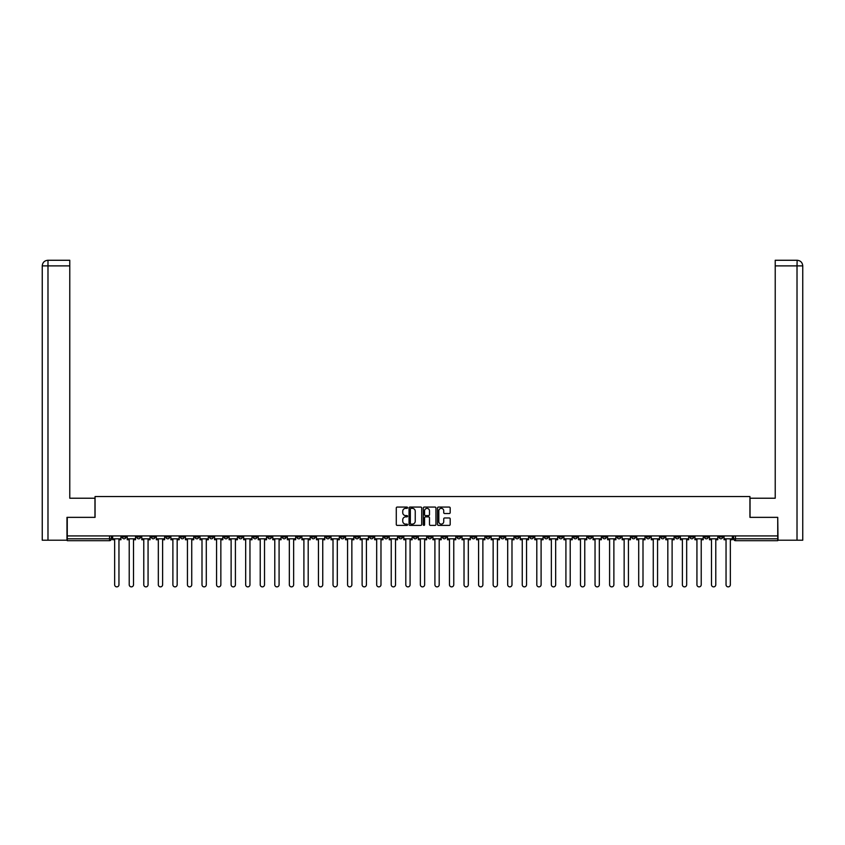<?xml version="1.0" encoding="UTF-8"?>
<svg xmlns="http://www.w3.org/2000/svg" width="845" height="845" viewBox="0 0 845 845"><rect width="100%" height="100%" fill="white"/><g stroke="black" fill="none" stroke-linecap="round" stroke-linejoin="round"><path stroke-width="1.27" d="M407.575 507.718A0.644 0.644 0 0 0 406.931 507.074L397.192 507.074A0.919 0.919 0 0 0 396.284 507.993L396.284 524.481A0.919 0.919 0 0 0 397.192 525.389L406.931 525.389A0.644 0.644 0 0 0 407.575 524.756A0.644 0.644 0 0 0 406.931 524.111L405.674 524.111A2.926 2.926 0 0 1 402.738 521.175L402.738 519.802A2.926 2.926 0 0 1 405.674 516.876L406.931 516.876A0.644 0.644 0 0 0 407.575 516.232A0.644 0.644 0 0 0 406.931 515.587L405.674 515.587A2.926 2.926 0 0 1 402.738 512.661L402.738 511.288A2.926 2.926 0 0 1 405.674 508.352L406.931 508.352A0.644 0.644 0 0 0 407.575 507.718M602.591 535.92L602.591 536.945L606.33 536.945A1.87 1.87 0 0 1 604.46 538.814A1.87 1.87 0 0 1 602.591 536.945L602.591 535.92M515.249 535.92L515.249 536.945L518.988 536.945A1.87 1.87 0 0 1 517.119 538.814A1.87 1.87 0 0 1 515.249 536.945L515.249 535.92M500.694 535.92L500.694 536.945L504.433 536.945A1.87 1.87 0 0 1 502.564 538.814A1.87 1.87 0 0 1 500.694 536.945L500.694 535.92M413.353 535.92L413.353 536.945L417.092 536.945A1.87 1.87 0 0 1 415.222 538.814A1.87 1.87 0 0 1 413.353 536.945L413.353 535.92M398.798 535.92L398.798 536.945L402.526 536.945A1.87 1.87 0 0 1 400.667 538.814A1.87 1.87 0 0 1 398.798 536.945L398.798 535.92M384.243 535.92L384.243 536.945L387.971 536.945A1.87 1.87 0 0 1 386.112 538.814A1.87 1.87 0 0 1 384.243 536.945L384.243 535.92M355.132 535.92L355.132 536.945L358.861 536.945A1.87 1.87 0 0 1 356.991 538.814A1.87 1.87 0 0 1 355.132 536.945L355.132 535.92M326.012 536.945L326.012 535.92L326.012 536.945A1.87 1.87 0 0 0 327.881 538.814A1.87 1.87 0 0 1 326.012 536.945L329.751 536.945A1.87 1.87 0 0 1 327.881 538.814A1.87 1.87 0 0 0 329.751 536.945L329.751 535.92L329.751 536.945M311.456 536.945L311.456 535.92L311.456 536.945A1.87 1.87 0 0 0 313.326 538.814A1.87 1.87 0 0 1 311.456 536.945L315.185 536.945A1.87 1.87 0 0 1 313.326 538.814M296.901 536.945L296.901 535.92L296.901 536.945A1.87 1.87 0 0 0 298.771 538.814A1.87 1.87 0 0 1 296.901 536.945L300.63 536.945A1.87 1.87 0 0 1 298.771 538.814A1.87 1.87 0 0 0 300.63 536.945L300.63 535.92L300.63 536.945M282.346 535.92L282.346 536.945L286.075 536.945A1.87 1.87 0 0 1 284.205 538.814A1.87 1.87 0 0 1 282.346 536.945L282.346 535.92M267.791 535.92L267.791 536.945L271.52 536.945A1.87 1.87 0 0 1 269.65 538.814A1.87 1.87 0 0 1 267.791 536.945L267.791 535.92M253.225 535.92L253.225 536.945L256.964 536.945A1.87 1.87 0 0 1 255.095 538.814A1.87 1.87 0 0 1 253.225 536.945L253.225 535.92M238.67 536.945L238.67 535.92L238.67 536.945A1.87 1.87 0 0 0 240.54 538.814A1.87 1.87 0 0 1 238.67 536.945L242.409 536.945A1.87 1.87 0 0 1 240.54 538.814M209.56 536.945L209.56 535.92L209.56 536.945A1.87 1.87 0 0 0 211.43 538.814A1.87 1.87 0 0 1 209.56 536.945L213.289 536.945A1.87 1.87 0 0 1 211.43 538.814A1.87 1.87 0 0 0 213.289 536.945L213.289 535.92L213.289 536.945M195.005 536.945L195.005 535.92L195.005 536.945A1.87 1.87 0 0 0 196.874 538.814A1.87 1.87 0 0 1 195.005 536.945L198.733 536.945A1.87 1.87 0 0 1 196.874 538.814A1.87 1.87 0 0 0 198.733 536.945L198.733 535.92L198.733 536.945M180.45 536.945L180.45 535.92L180.45 536.945A1.87 1.87 0 0 0 182.309 538.814A1.87 1.87 0 0 1 180.45 536.945L184.178 536.945A1.87 1.87 0 0 1 182.309 538.814A1.87 1.87 0 0 0 184.178 536.945L184.178 535.92L184.178 536.945M165.895 536.945L165.895 535.92L165.895 536.945A1.87 1.87 0 0 0 167.754 538.814A1.87 1.87 0 0 1 165.895 536.945L169.623 536.945A1.87 1.87 0 0 1 167.754 538.814M151.329 536.945L151.329 535.92L151.329 536.945A1.87 1.87 0 0 0 153.198 538.814A1.87 1.87 0 0 1 151.329 536.945L155.068 536.945A1.87 1.87 0 0 1 153.198 538.814A1.87 1.87 0 0 0 155.068 536.945L155.068 535.92L155.068 536.945M136.774 536.945L136.774 535.92L136.774 536.945A1.87 1.87 0 0 0 138.643 538.814A1.87 1.87 0 0 1 136.774 536.945L140.513 536.945A1.87 1.87 0 0 1 138.643 538.814A1.87 1.87 0 0 0 140.513 536.945L140.513 535.92L140.513 536.945M449.265 513.528A0.919 0.919 0 0 0 450.184 512.619L450.184 507.993A0.919 0.919 0 0 0 449.265 507.074L438.46 507.074A0.919 0.919 0 0 0 437.541 507.993L437.541 524.481A0.919 0.919 0 0 0 438.46 525.389L449.265 525.389A0.919 0.919 0 0 0 450.184 524.481L450.184 518.893A0.919 0.919 0 0 0 449.265 517.974L444.639 517.974A0.919 0.919 0 0 0 443.731 518.893L443.731 521.661A2.45 2.45 0 0 1 441.28 524.111A2.45 2.45 0 0 1 438.83 521.661L438.83 510.803A2.45 2.45 0 0 1 441.28 508.352A2.45 2.45 0 0 1 443.731 510.803L443.731 512.619A0.919 0.919 0 0 0 444.639 513.528L449.265 513.528M47.985 540.219L42.25 540.219L42.25 265.879C42.588 262.478 44.447 260.609 47.838 260.271L69.776 260.271L69.776 265.879L47.985 265.879L47.985 540.219L66.977 540.219L66.977 517.351L95.062 517.351L95.062 496.543L749.937 496.543L749.937 517.351L777.738 517.351L777.738 535.92L67.262 535.92L67.262 538.814L111.392 538.814L111.392 535.92L111.392 538.814A1.87 1.87 0 0 1 109.533 540.684L67.262 540.684L67.262 538.814M67.262 517.351L67.262 535.92M421.697 507.993A0.919 0.919 0 0 0 420.778 507.074L409.973 507.074A0.919 0.919 0 0 0 409.054 507.993L409.054 524.481A0.919 0.919 0 0 0 409.973 525.389L420.778 525.389A0.919 0.919 0 0 0 421.697 524.481L421.697 507.993M424.222 507.074L435.027 507.074A0.919 0.919 0 0 1 435.946 507.993L435.946 524.481A0.919 0.919 0 0 1 435.027 525.389L430.401 525.389A0.919 0.919 0 0 1 429.482 524.481L429.482 517.795A0.919 0.919 0 0 0 428.563 516.876L425.5 516.876A0.919 0.919 0 0 0 424.581 517.795L424.581 524.756A0.644 0.644 0 0 1 423.947 525.389A0.644 0.644 0 0 1 423.303 524.756L423.303 507.993A0.919 0.919 0 0 1 424.222 507.074M733.608 535.92L733.608 538.814L777.738 538.814L777.738 540.684L735.467 540.684A1.87 1.87 0 0 1 733.608 538.814M777.738 535.92L777.738 538.814M722.781 535.92L722.781 536.945A1.87 1.87 0 0 1 720.912 538.814A1.87 1.87 0 0 1 719.053 536.945A1.87 1.87 0 0 0 720.912 538.814A1.87 1.87 0 0 0 722.781 536.945L719.053 536.945L719.053 535.92M708.226 535.92L708.226 536.945A1.87 1.87 0 0 1 706.357 538.814A1.87 1.87 0 0 1 704.487 536.945L708.226 536.945M704.487 535.92L704.487 536.945M693.671 535.92L693.671 536.945A1.87 1.87 0 0 1 691.802 538.814A1.87 1.87 0 0 1 689.932 536.945L693.671 536.945M689.932 535.92L689.932 536.945M679.105 536.945L679.105 535.92L679.105 536.945A1.87 1.87 0 0 1 677.246 538.814A1.87 1.87 0 0 1 675.377 536.945L679.105 536.945A1.87 1.87 0 0 1 677.246 538.814M675.377 535.92L675.377 536.945M664.55 535.92L664.55 536.945A1.87 1.87 0 0 1 662.691 538.814A1.87 1.87 0 0 1 660.822 536.945A1.87 1.87 0 0 0 662.691 538.814M660.822 535.92L660.822 536.945L664.55 536.945M649.995 535.92L649.995 536.945A1.87 1.87 0 0 1 648.126 538.814A1.87 1.87 0 0 1 646.267 536.945L649.995 536.945A1.87 1.87 0 0 1 648.126 538.814M646.267 535.92L646.267 536.945M635.44 535.92L635.44 536.945A1.87 1.87 0 0 1 633.57 538.814A1.87 1.87 0 0 1 631.711 536.945A1.87 1.87 0 0 0 633.57 538.814M631.711 535.92L631.711 536.945L635.44 536.945M620.885 535.92L620.885 536.945A1.87 1.87 0 0 1 619.015 538.814A1.87 1.87 0 0 1 617.146 536.945L620.885 536.945M617.146 535.92L617.146 536.945M606.33 535.92L606.33 536.945A1.87 1.87 0 0 1 604.46 538.814M591.775 535.92L591.775 536.945A1.87 1.87 0 0 1 589.905 538.814A1.87 1.87 0 0 1 588.035 536.945L591.775 536.945M588.035 535.92L588.035 536.945M577.209 535.92L577.209 536.945A1.87 1.87 0 0 1 575.35 538.814A1.87 1.87 0 0 1 573.48 536.945L577.209 536.945M573.48 535.92L573.48 536.945M562.654 535.92L562.654 536.945A1.87 1.87 0 0 1 560.795 538.814A1.87 1.87 0 0 1 558.925 536.945A1.87 1.87 0 0 0 560.795 538.814M558.925 535.92L558.925 536.945L562.654 536.945M548.099 535.92L548.099 536.945A1.87 1.87 0 0 1 546.229 538.814A1.87 1.87 0 0 1 544.37 536.945L548.099 536.945M544.37 535.92L544.37 536.945M533.544 535.92L533.544 536.945A1.87 1.87 0 0 1 531.674 538.814A1.87 1.87 0 0 1 529.815 536.945L533.544 536.945M529.815 535.92L529.815 536.945M518.988 535.92L518.988 536.945M504.433 535.92L504.433 536.945L504.433 535.92M489.868 535.92L489.868 536.945A1.87 1.87 0 0 1 488.009 538.814A1.87 1.87 0 0 1 486.139 536.945L489.868 536.945M486.139 535.92L486.139 536.945M475.312 535.92L475.312 536.945A1.87 1.87 0 0 1 473.453 538.814A1.87 1.87 0 0 1 471.584 536.945L475.312 536.945M471.584 535.92L471.584 536.945M460.757 535.92L460.757 536.945A1.87 1.87 0 0 1 458.888 538.814A1.87 1.87 0 0 1 457.029 536.945L460.757 536.945M457.029 535.92L457.029 536.945M446.202 535.92L446.202 536.945A1.87 1.87 0 0 1 444.333 538.814A1.87 1.87 0 0 1 442.474 536.945L446.202 536.945M442.474 535.92L442.474 536.945M431.647 535.92L431.647 536.945A1.87 1.87 0 0 1 429.778 538.814A1.87 1.87 0 0 1 427.908 536.945L431.647 536.945M427.908 535.92L427.908 536.945M417.092 535.92L417.092 536.945A1.87 1.87 0 0 1 415.222 538.814M402.526 535.92L402.526 536.945M387.971 536.945L387.971 535.92L387.971 536.945A1.87 1.87 0 0 1 386.112 538.814M373.416 535.92L373.416 536.945A1.87 1.87 0 0 1 371.546 538.814A1.87 1.87 0 0 1 369.687 536.945A1.87 1.87 0 0 0 371.546 538.814A1.87 1.87 0 0 0 373.416 536.945L369.687 536.945L369.687 535.92M358.861 536.945L358.861 535.92L358.861 536.945A1.87 1.87 0 0 1 356.991 538.814M344.306 535.92L344.306 536.945A1.87 1.87 0 0 1 342.436 538.814A1.87 1.87 0 0 1 340.567 536.945A1.87 1.87 0 0 0 342.436 538.814M340.567 535.92L340.567 536.945L344.306 536.945M315.185 535.92L315.185 536.945L315.185 535.92M286.075 536.945L286.075 535.92L286.075 536.945A1.87 1.87 0 0 1 284.205 538.814M271.52 536.945L271.52 535.92L271.52 536.945A1.87 1.87 0 0 1 269.65 538.814M256.964 536.945L256.964 535.92L256.964 536.945A1.87 1.87 0 0 1 255.095 538.814M242.409 535.92L242.409 536.945L242.409 535.92M227.854 536.945L227.854 535.92L227.854 536.945A1.87 1.87 0 0 1 225.985 538.814A1.87 1.87 0 0 1 224.115 536.945L227.854 536.945A1.87 1.87 0 0 1 225.985 538.814M224.115 535.92L224.115 536.945M169.623 535.92L169.623 536.945L169.623 535.92M125.947 535.92L125.947 536.945A1.87 1.87 0 0 1 124.088 538.814A1.87 1.87 0 0 1 122.219 536.945A1.87 1.87 0 0 0 124.088 538.814A1.87 1.87 0 0 0 125.947 536.945L125.947 535.92M122.219 535.92L122.219 536.945L125.947 536.945M109.533 535.92L109.533 540.684A1.87 1.87 0 0 0 111.392 538.814M410.987 508.352A0.644 0.644 0 0 0 410.343 508.996L410.343 523.467A0.644 0.644 0 0 0 410.987 524.111L412.307 524.111A2.926 2.926 0 0 0 415.244 521.175L415.244 511.288A2.926 2.926 0 0 0 412.307 508.352L410.987 508.352M429.482 510.855A2.45 2.45 0 0 0 427.031 508.405A2.45 2.45 0 0 0 424.581 510.855L424.581 514.679A0.919 0.919 0 0 0 425.5 515.587L428.563 515.587A0.919 0.919 0 0 0 429.482 514.679L429.482 510.855M112.66 538.814L112.66 539.744L114.656 539.744L114.656 584.729A2.144 2.144 149.7 0 0 116.811 586.874A2.144 2.144 149.7 0 0 118.955 584.729L118.955 539.744L120.962 539.744L120.962 538.814L112.66 538.814L112.66 535.92M120.962 538.814L120.962 535.92M94.967 517.351L94.967 498.223L69.776 498.223L69.776 265.879M47.985 260.271L47.985 265.879L42.25 265.879L42.25 484.227L42.25 265.879C42.577 262.478 44.447 260.609 47.848 260.271M750.033 517.351L750.033 498.223L775.224 498.223L775.224 260.271L797.141 260.271L797.015 265.879L775.224 265.879M802.75 484.227L802.75 265.879L802.75 540.219L778.023 540.219L777.738 517.351M797.015 540.219L797.015 265.879L802.75 265.879C802.412 262.478 800.553 260.609 797.162 260.271M127.215 538.814L127.215 539.744L129.222 539.744L129.222 584.729A2.144 2.144 149.7 0 0 131.366 586.874A2.144 2.144 149.7 0 0 133.51 584.729L133.51 539.744L135.517 539.744L135.517 538.814L127.215 538.814L127.215 535.92M135.517 538.814L135.517 535.92M141.77 538.814L141.77 539.744L143.777 539.744L143.777 584.729A2.144 2.144 149.7 0 0 145.921 586.874A2.144 2.144 149.7 0 0 148.065 584.729L148.065 539.744L150.072 539.744L150.072 538.814L141.77 538.814L141.77 535.92M150.072 538.814L150.072 535.92M156.325 538.814L156.325 539.744L158.332 539.744L158.332 584.729A2.144 2.144 149.7 0 0 160.476 586.874A2.144 2.144 149.7 0 0 162.62 584.729L162.62 539.744L164.627 539.744L164.627 538.814L156.325 538.814L156.325 535.92M164.627 538.814L164.627 535.92M170.88 538.814L170.88 539.744L172.887 539.744L172.887 584.729A2.144 2.144 149.7 0 0 175.031 586.874A2.144 2.144 149.7 0 0 177.175 584.729L177.175 539.744L179.182 539.744L179.182 538.814L170.88 538.814L170.88 535.92M179.182 538.814L179.182 535.92M185.435 538.814L185.435 539.744L187.442 539.744L187.442 584.729A2.144 2.144 149.7 0 0 189.586 586.874A2.144 2.144 149.7 0 0 191.741 584.729L191.741 539.744L193.748 539.744L193.748 538.814L185.435 538.814L185.435 535.92M193.748 538.814L193.748 535.92M199.99 538.814L199.99 539.744L201.997 539.744L201.997 584.729A2.144 2.144 149.7 0 0 204.152 586.874A2.144 2.144 149.7 0 0 206.296 584.729L206.296 539.744L208.303 539.744L208.303 538.814L199.99 538.814L199.99 535.92M208.303 538.814L208.303 535.92M214.556 538.814L214.556 539.744L216.563 539.744L216.563 584.729A2.144 2.144 149.7 0 0 218.707 586.874A2.144 2.144 149.7 0 0 220.851 584.729L220.851 539.744L222.858 539.744L222.858 538.814L214.556 538.814L214.556 535.92M222.858 538.814L222.858 535.92M229.111 538.814L229.111 539.744L231.118 539.744L231.118 584.729A2.144 2.144 149.7 0 0 233.262 586.874A2.144 2.144 149.7 0 0 235.406 584.729L235.406 539.744L237.413 539.744L237.413 538.814L229.111 538.814L229.111 535.92M237.413 538.814L237.413 535.92M243.666 538.814L243.666 539.744L245.673 539.744L245.673 584.729A2.144 2.144 149.7 0 0 247.817 586.874A2.144 2.144 149.7 0 0 249.962 584.729L249.962 539.744L251.968 539.744L251.968 538.814L243.666 538.814L243.666 535.92M251.968 538.814L251.968 535.92M258.221 538.814L258.221 539.744L260.228 539.744L260.228 584.729A2.144 2.144 149.7 0 0 262.373 586.874A2.144 2.144 149.7 0 0 264.517 584.729L264.517 539.744L266.524 539.744L266.524 538.814L258.221 538.814L258.221 535.92M266.524 538.814L266.524 535.92M272.777 538.814L272.777 539.744L274.783 539.744L274.783 584.729A2.144 2.144 149.7 0 0 276.928 586.874A2.144 2.144 149.7 0 0 279.082 584.729L279.082 539.744L281.089 539.744L281.089 538.814L272.777 538.814L272.777 535.92M281.089 538.814L281.089 535.92M287.332 538.814L287.332 539.744L289.339 539.744L289.339 584.729A2.144 2.144 149.7 0 0 291.493 586.874A2.144 2.144 149.7 0 0 293.637 584.729L293.637 539.744L295.644 539.744L295.644 538.814L287.332 538.814L287.332 535.92M295.644 538.814L295.644 535.92M301.897 538.814L301.897 539.744L303.904 539.744L303.904 584.729A2.144 2.144 149.7 0 0 306.048 586.874A2.144 2.144 149.7 0 0 308.193 584.729L308.193 539.744L310.2 539.744L310.2 538.814L301.897 538.814L301.897 535.92M310.2 538.814L310.2 535.92M316.452 538.814L316.452 539.744L318.459 539.744L318.459 584.729A2.144 2.144 149.7 0 0 320.604 586.874A2.144 2.144 149.7 0 0 322.748 584.729L322.748 539.744L324.755 539.744L324.755 538.814L316.452 538.814L316.452 535.92M324.755 538.814L324.755 535.92M331.008 538.814L331.008 539.744L333.014 539.744L333.014 584.729A2.144 2.144 149.7 0 0 335.159 586.874A2.144 2.144 149.7 0 0 337.303 584.729L337.303 539.744L339.31 539.744L339.31 538.814L331.008 538.814L331.008 535.92M339.31 538.814L339.31 535.92M345.563 538.814L345.563 539.744L347.57 539.744L347.57 584.729A2.144 2.144 149.7 0 0 349.714 586.874A2.144 2.144 149.7 0 0 351.858 584.729L351.858 539.744L353.865 539.744L353.865 538.814L345.563 538.814L345.563 535.92M353.865 538.814L353.865 535.92M360.118 538.814L360.118 539.744L362.125 539.744L362.125 584.729A2.144 2.144 149.7 0 0 364.269 586.874A2.144 2.144 149.7 0 0 366.424 584.729L366.424 539.744L368.42 539.744L368.42 538.814L360.118 538.814L360.118 535.92M368.42 538.814L368.42 535.92M374.673 538.814L374.673 539.744L376.68 539.744L376.68 584.729A2.144 2.144 149.7 0 0 378.835 586.874A2.144 2.144 149.7 0 0 380.979 584.729L380.979 539.744L382.986 539.744L382.986 538.814L374.673 538.814L374.673 535.92M382.986 538.814L382.986 535.92M389.239 538.814L389.239 539.744L391.235 539.744L391.235 584.729A2.144 2.144 149.7 0 0 393.39 586.874A2.144 2.144 149.7 0 0 395.534 584.729L395.534 539.744L397.541 539.744L397.541 538.814L389.239 538.814L389.239 535.92M397.541 538.814L397.541 535.92M403.794 538.814L403.794 539.744L405.801 539.744L405.801 584.729A2.144 2.144 149.7 0 0 407.945 586.874A2.144 2.144 149.7 0 0 410.089 584.729L410.089 539.744L412.096 539.744L412.096 538.814L403.794 538.814L403.794 535.92M412.096 538.814L412.096 535.92M418.349 538.814L418.349 539.744L420.356 539.744L420.356 584.729A2.144 2.144 149.7 0 0 422.5 586.874A2.144 2.144 149.7 0 0 424.644 584.729L424.644 539.744L426.651 539.744L426.651 538.814L418.349 538.814L418.349 535.92M426.651 538.814L426.651 535.92M432.904 538.814L432.904 539.744L434.911 539.744L434.911 584.729A2.144 2.144 149.7 0 0 437.055 586.874A2.144 2.144 149.7 0 0 439.199 584.729L439.199 539.744L441.206 539.744L441.206 538.814L432.904 538.814L432.904 535.92M441.206 538.814L441.206 535.92M447.459 538.814L447.459 539.744L449.466 539.744L449.466 584.729A2.144 2.144 149.7 0 0 451.61 586.874A2.144 2.144 149.7 0 0 453.765 584.729L453.765 539.744L455.761 539.744L455.761 538.814L447.459 538.814L447.459 535.92M455.761 538.814L455.761 535.92M462.014 538.814L462.014 539.744L464.021 539.744L464.021 584.729A2.144 2.144 149.7 0 0 466.165 586.874A2.144 2.144 149.7 0 0 468.32 584.729L468.32 539.744L470.327 539.744L470.327 538.814L462.014 538.814L462.014 535.92M470.327 538.814L470.327 535.92M476.58 538.814L476.58 539.744L478.576 539.744L478.576 584.729A2.144 2.144 149.7 0 0 480.731 586.874A2.144 2.144 149.7 0 0 482.875 584.729L482.875 539.744L484.882 539.744L484.882 538.814L476.58 538.814L476.58 535.92M484.882 538.814L484.882 535.92M491.135 538.814L491.135 539.744L493.142 539.744L493.142 584.729A2.144 2.144 149.7 0 0 495.286 586.874A2.144 2.144 149.7 0 0 497.43 584.729L497.43 539.744L499.437 539.744L499.437 538.814L491.135 538.814L491.135 535.92M499.437 538.814L499.437 535.92M505.69 538.814L505.69 539.744L507.697 539.744L507.697 584.729A2.144 2.144 149.7 0 0 509.841 586.874A2.144 2.144 149.7 0 0 511.986 584.729L511.986 539.744L513.992 539.744L513.992 538.814L505.69 538.814L505.69 535.92M513.992 538.814L513.992 535.92M520.245 538.814L520.245 539.744L522.252 539.744L522.252 584.729A2.144 2.144 149.7 0 0 524.396 586.874A2.144 2.144 149.7 0 0 526.541 584.729L526.541 539.744L528.547 539.744L528.547 538.814L520.245 538.814L520.245 535.92M528.547 538.814L528.547 535.92M534.8 538.814L534.8 539.744L536.807 539.744L536.807 584.729A2.144 2.144 149.7 0 0 538.952 586.874A2.144 2.144 149.7 0 0 541.096 584.729L541.096 539.744L543.103 539.744L543.103 538.814L534.8 538.814L534.8 535.92M543.103 538.814L543.103 535.92M549.356 538.814L549.356 539.744L551.362 539.744L551.362 584.729A2.144 2.144 149.7 0 0 553.507 586.874A2.144 2.144 149.7 0 0 555.661 584.729L555.661 539.744L557.668 539.744L557.668 538.814L549.356 538.814L549.356 535.92M557.668 538.814L557.668 535.92M563.911 538.814L563.911 539.744L565.918 539.744L565.918 584.729A2.144 2.144 149.7 0 0 568.072 586.874A2.144 2.144 149.7 0 0 570.217 584.729L570.217 539.744L572.223 539.744L572.223 538.814L563.911 538.814L563.911 535.92M572.223 538.814L572.223 535.92M578.476 538.814L578.476 539.744L580.483 539.744L580.483 584.729A2.144 2.144 149.7 0 0 582.627 586.874A2.144 2.144 149.7 0 0 584.772 584.729L584.772 539.744L586.779 539.744L586.779 538.814L578.476 538.814L578.476 535.92M586.779 538.814L586.779 535.92M593.032 538.814L593.032 539.744L595.038 539.744L595.038 584.729A2.144 2.144 149.7 0 0 597.183 586.874A2.144 2.144 149.7 0 0 599.327 584.729L599.327 539.744L601.334 539.744L601.334 538.814L593.032 538.814L593.032 535.92M601.334 538.814L601.334 535.92M607.587 538.814L607.587 539.744L609.594 539.744L609.594 584.729A2.144 2.144 149.7 0 0 611.738 586.874A2.144 2.144 149.7 0 0 613.882 584.729L613.882 539.744L615.889 539.744L615.889 538.814L607.587 538.814L607.587 535.92M615.889 538.814L615.889 535.92M622.142 538.814L622.142 539.744L624.149 539.744L624.149 584.729A2.144 2.144 149.7 0 0 626.293 586.874A2.144 2.144 149.7 0 0 628.437 584.729L628.437 539.744L630.444 539.744L630.444 538.814L622.142 538.814L622.142 535.92M630.444 538.814L630.444 535.92M636.697 538.814L636.697 539.744L638.704 539.744L638.704 584.729A2.144 2.144 149.7 0 0 640.848 586.874A2.144 2.144 149.7 0 0 643.003 584.729L643.003 539.744L645.01 539.744L645.01 538.814L636.697 538.814L636.697 535.92M645.01 538.814L645.01 535.92M651.252 538.814L651.252 539.744L653.259 539.744L653.259 584.729A2.144 2.144 149.7 0 0 655.414 586.874A2.144 2.144 149.7 0 0 657.558 584.729L657.558 539.744L659.565 539.744L659.565 538.814L651.252 538.814L651.252 535.92M659.565 538.814L659.565 535.92M665.818 538.814L665.818 539.744L667.825 539.744L667.825 584.729A2.144 2.144 149.7 0 0 669.969 586.874A2.144 2.144 149.7 0 0 672.113 584.729L672.113 539.744L674.12 539.744L674.12 538.814L665.818 538.814L665.818 535.92M674.12 538.814L674.12 535.92M680.373 538.814L680.373 539.744L682.38 539.744L682.38 584.729A2.144 2.144 149.7 0 0 684.524 586.874A2.144 2.144 149.7 0 0 686.668 584.729L686.668 539.744L688.675 539.744L688.675 538.814L680.373 538.814L680.373 535.92M688.675 538.814L688.675 535.92M694.928 538.814L694.928 539.744L696.935 539.744L696.935 584.729A2.144 2.144 149.7 0 0 699.079 586.874A2.144 2.144 149.7 0 0 701.223 584.729L701.223 539.744L703.23 539.744L703.23 538.814L694.928 538.814L694.928 535.92M703.23 538.814L703.23 535.92M709.483 538.814L709.483 539.744L711.49 539.744L711.49 584.729A2.144 2.144 149.7 0 0 713.634 586.874A2.144 2.144 149.7 0 0 715.778 584.729L715.778 539.744L717.785 539.744L717.785 538.814L709.483 538.814L709.483 535.92M717.785 538.814L717.785 535.92M724.038 538.814L724.038 539.744L726.045 539.744L726.045 584.729A2.144 2.144 149.7 0 0 728.189 586.874A2.144 2.144 149.7 0 0 730.344 584.729L730.344 539.744L732.34 539.744L732.34 538.814L724.038 538.814L724.038 535.92M732.34 538.814L732.34 535.92M735.467 535.92L735.467 540.684M42.25 265.879L42.25 484.227"/></g></svg>
